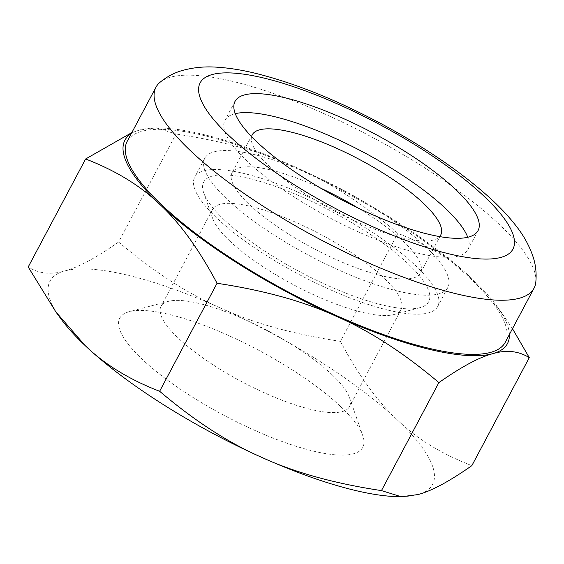 <?xml version="1.0" encoding="UTF-8"?>
<svg xmlns="http://www.w3.org/2000/svg" width="564" height="564" viewBox="0 0 564 564"><rect width="100%" height="100%" fill="white"/><g stroke="black" fill="none" stroke-linecap="round" stroke-linejoin="round"><path stroke-width="0.42" stroke-dasharray="2.82 2.11" d="M131.842 132.596L139.576 130.044L156.15 127.852L176.024 134.02L118.595 242.026C95.866 257.931 77.881 267.583 64.648 270.967C51.07 274.985 38.923 273.66 28.2 266.991M127.182 141.352A214.08 57.352 -152 0 1 343.131 191.217A214.08 57.352 -152 0 1 505.224 342.355M509.391 334.522A216.625 58.036 28 0 0 496.954 306.301A216.625 58.036 28 0 0 472.315 279.032A216.625 58.036 28 0 0 295.684 167.226A216.625 58.036 28 0 0 202.384 134.218A216.625 58.036 28 0 0 161.699 128.049A216.625 58.036 28 0 0 139.576 130.044A216.625 58.036 28 0 0 131.349 133.513M512.486 328.706L501.586 312.675L472.315 279.032C452.991 260.286 428.175 245.058 397.846 233.348C362.807 203.682 328.756 181.636 295.684 167.226C262.958 152.174 223.069 141.113 176.024 134.02M340.423 341.347C358.739 375.638 377.725 401.843 397.387 419.954A216.625 58.036 28 0 0 220.757 308.148C253.49 323.193 293.379 334.262 340.423 341.347L397.846 233.348M395.78 496.581A216.625 58.036 28 0 0 417.91 494.579A216.625 58.036 28 0 0 397.387 419.954C416.711 438.707 441.534 453.935 471.856 465.638M118.595 242.026C153.634 271.693 187.692 293.731 220.757 308.148A216.625 58.036 28 0 0 64.648 270.967A216.625 58.036 28 0 0 60.531 318.322M340.452 406.397A137.623 36.871 -152 0 1 362.807 435.782A137.623 36.871 -152 0 1 287.386 443.389A137.623 36.871 -152 0 1 142.1 359.155A137.623 36.871 -152 0 1 129.368 311.659A137.623 36.871 -152 0 1 340.452 406.397M332.168 374.813A106.737 28.595 -152 0 1 349.504 397.606A106.737 28.595 -152 0 1 349.49 406.609A106.737 28.595 -152 0 1 278.271 398.741A106.737 28.595 -152 0 1 178.33 338.174A106.737 28.595 -152 0 1 161.008 306.386A106.737 28.595 -152 0 1 168.46 301.345A106.737 28.595 -152 0 1 332.168 374.813M229.929 241.138A106.737 28.595 -152 0 1 212.586 218.346A106.737 28.595 -152 0 1 212.607 209.35A106.737 28.595 -152 0 1 320.267 234.208A106.737 28.595 -152 0 1 401.082 309.565A106.737 28.595 -152 0 1 393.637 314.606A106.737 28.595 -152 0 1 229.929 241.138M224.373 219.981A127.429 34.136 28 0 0 419.82 307.697A127.429 34.136 28 0 0 332.231 211.712A127.429 34.136 28 0 0 203.674 192.768A127.429 34.136 28 0 0 224.373 219.981M388.518 310.235A137.623 36.871 -152 0 1 252.982 246.701A137.623 36.871 -152 0 1 194.693 177.244A137.623 36.871 -152 0 1 333.514 209.3A137.623 36.871 -152 0 1 437.72 306.463A137.623 36.871 -152 0 1 388.518 310.235M535.8 282.331A214.08 57.352 28 0 0 434.604 174.269A214.08 57.352 28 0 0 232.516 81.329A214.08 57.352 28 0 0 159.852 82.436M235.266 113.653A137.623 36.871 28 0 0 224.951 120.336A137.623 36.871 28 0 0 283.241 189.793A137.623 36.871 28 0 0 418.777 253.328A137.623 36.871 28 0 0 467.979 249.556A137.623 36.871 28 0 0 467.746 237.268M398.6 291.264A137.623 36.871 -152 0 1 263.064 227.729A137.623 36.871 -152 0 1 204.781 158.272A137.623 36.871 -152 0 1 343.603 190.329A137.623 36.871 -152 0 1 447.802 287.492A137.623 36.871 -152 0 1 398.6 291.264M320.754 188.2A106.737 28.595 28 0 0 232.051 172.774A106.737 28.595 28 0 0 277.255 226.643A106.737 28.595 28 0 0 382.371 275.916A106.737 28.595 28 0 0 420.532 272.99A106.737 28.595 28 0 0 358.14 208.074M251.551 136.587A106.737 28.595 28 0 0 300.118 190.526A106.737 28.595 28 0 0 402.548 237.98A106.737 28.595 28 0 0 439.631 236.591M496.954 306.301L501.586 312.675M168.46 301.345L129.368 311.659M349.504 397.606L362.807 435.782M212.607 209.35L161.008 306.386M401.082 309.565L349.49 406.609M235.04 101.365L224.951 120.336M478.06 230.584L467.979 249.556M393.637 314.606L419.82 307.697M212.586 218.346L203.674 192.768M204.781 158.272L194.693 177.244M447.802 287.492L437.72 306.463M252.221 134.838L232.051 172.774M440.703 235.054L420.532 272.99M161.699 128.049L156.15 127.852"/><path stroke-width="0.85" d="M217.055 283.276C264.107 290.361 303.996 301.43 336.722 316.482A216.625 58.036 -152 0 1 160.091 204.669C179.754 222.787 198.739 248.985 217.055 283.276L159.633 391.275C129.311 379.572 104.488 364.344 85.164 345.591L55.892 311.948L28.2 266.991L85.622 158.985L131.842 132.596M534.016 288.204L505.224 342.355A214.08 57.352 -152 0 1 428.689 348.228A214.08 57.352 -152 0 1 217.852 249.394A214.08 57.352 -152 0 1 127.182 141.352L155.974 87.201A214.08 57.352 28 0 0 246.644 195.243A214.08 57.352 28 0 0 457.482 294.077A214.08 57.352 28 0 0 534.016 288.204A214.08 57.352 28 0 0 535.8 282.331C536.653 273.258 535.737 264.72 533.043 256.719C529.335 245.805 523.759 235.639 516.321 226.22C508.904 216.604 499.852 206.953 489.164 197.28C460.161 171.28 423.945 146.633 380.524 123.347C336.073 99.736 294.577 83.105 256.042 73.447C242.28 70.07 229.428 67.997 217.485 67.229C205.402 66.298 193.748 67.363 182.532 70.43C174.431 72.671 166.866 76.676 159.852 82.436A214.08 57.352 28 0 0 155.974 87.201M131.349 133.513A216.625 58.036 28 0 0 160.091 204.669C140.767 185.923 115.944 170.695 85.622 158.985M55.892 311.948L60.531 318.322A216.625 58.036 28 0 0 85.164 345.591A216.625 58.036 28 0 0 261.795 457.397A216.625 58.036 -152 0 0 355.101 490.412A216.625 58.036 28 0 0 395.78 496.581L401.328 496.771L417.91 494.579C431.143 491.195 449.127 481.55 471.856 465.638L529.279 357.639C518.556 350.97 506.409 349.645 492.837 353.663C479.597 357.047 461.613 366.692 438.884 382.603C403.845 352.937 369.794 330.892 336.722 316.482A216.625 58.036 28 0 0 492.837 353.663A216.625 58.036 28 0 0 509.391 334.522M529.279 357.639L512.486 328.706M401.328 496.771L381.461 490.602L438.884 382.603M381.461 490.602C334.41 483.517 294.521 472.449 261.795 457.397C228.73 442.987 194.672 420.948 159.633 391.275M428.866 234.356A137.623 36.871 28 0 0 478.06 230.584A137.623 36.871 28 0 0 373.861 133.421A137.623 36.871 28 0 0 235.04 101.365A137.623 36.871 28 0 0 293.322 170.821A137.623 36.871 28 0 0 428.866 234.356M467.746 237.268A137.623 36.871 28 0 0 363.773 152.393A137.623 36.871 28 0 0 235.266 113.653M358.14 208.074A106.737 28.595 28 0 0 320.754 188.2M439.631 236.591A106.737 28.595 28 0 0 440.703 235.054A106.737 28.595 28 0 0 359.888 159.697A106.737 28.595 28 0 0 252.221 134.838A106.737 28.595 28 0 0 251.551 136.587M449.621 253.983A177.124 47.454 -152 0 1 199.473 95.64A177.124 47.454 -152 0 1 420.561 148.297A177.124 47.454 -152 0 1 449.621 253.983"/></g></svg>
